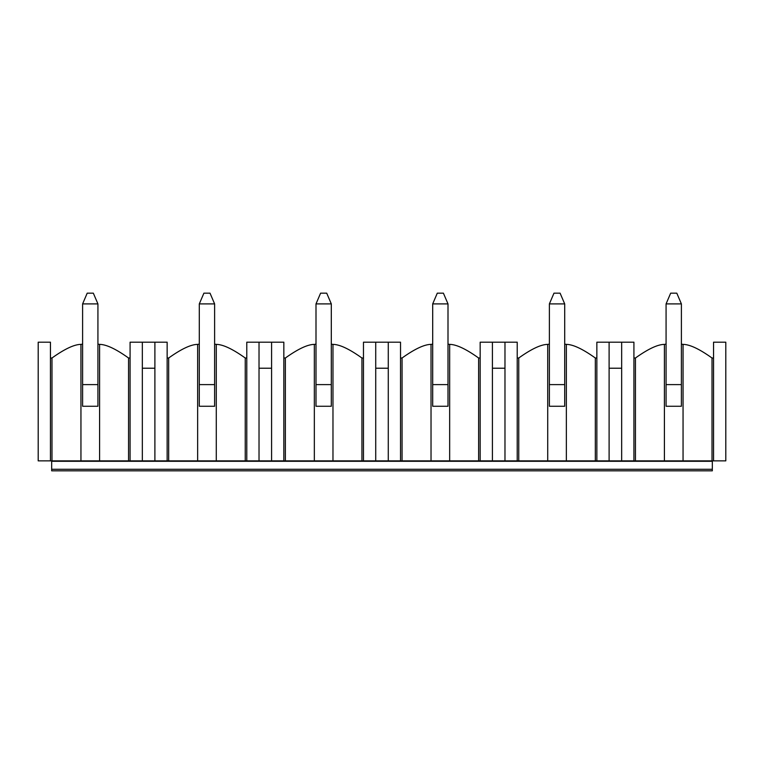 <?xml version="1.0" encoding="UTF-8"?>
<svg xmlns="http://www.w3.org/2000/svg" width="764" height="764" viewBox="0 0 764 764"><rect width="100%" height="100%" fill="white"/><g stroke="black" fill="none" stroke-linecap="round" stroke-linejoin="round"><path stroke-width="1.15" d="M712.325 469.287L51.675 469.287L51.675 470.825L712.325 470.825L712.325 460.864M712.325 461.284L51.675 461.284L51.675 469.287M50.453 460.864L50.453 342.186L38.2 342.186L38.2 460.864L130.081 460.864L130.081 342.186L142.333 342.186L142.333 460.864L168.672 460.864L168.672 358.01C181.326 348.967 190.981 344.43 197.637 344.392L199.299 344.144M167.144 460.864L167.144 342.186L142.333 342.186M142.333 368.219L154.891 368.219M713.547 460.864L725.8 460.864L725.8 342.186L713.547 342.186L713.547 460.864L683.054 460.864L683.054 344.392A58.198 58.198 0 0 0 681.392 344.144M666.074 344.144A58.198 58.198 0 0 0 664.413 344.392L664.413 460.864L683.054 460.864M664.413 460.864L635.447 460.864L635.447 358.01L633.919 358.01M595.328 460.864L566.363 460.864L566.363 344.392C573.019 344.43 582.674 348.967 595.328 358.01L595.328 460.864L635.447 460.864M478.636 460.864L449.662 460.864L449.662 344.392C456.328 344.43 465.983 348.967 478.627 358.01L478.636 460.864L566.363 460.864M361.935 460.864L332.97 460.864L332.97 344.392C339.636 344.43 349.291 348.967 361.935 358.01L361.935 460.864L449.662 460.864M245.244 460.864L216.279 460.864L216.279 344.392C222.935 344.43 232.59 348.967 245.244 358.01L245.244 460.864L332.97 460.864M168.672 460.864L216.279 460.864M130.081 460.864L142.333 460.864M50.453 358.01L51.981 358.01C64.644 348.957 74.299 344.421 80.946 344.392A58.198 58.198 0 0 1 82.608 344.144M97.926 344.144A58.198 58.198 0 0 1 99.587 344.392C106.234 344.421 115.889 348.957 128.553 358.01L130.081 358.01M99.587 460.864L99.587 344.392M80.946 460.864L80.946 344.392M97.926 384.607L97.926 406.257L82.608 406.257L82.608 303.9L97.926 303.9L97.926 384.607L82.608 384.607M633.919 460.864L633.919 342.186L609.109 342.186L609.109 460.864M596.856 460.864L596.856 342.186L609.109 342.186M609.109 368.219L621.667 368.219M713.547 358.01L712.019 358.01L712.019 460.864M664.413 344.392C657.766 344.421 648.111 348.957 635.447 358.01M683.054 344.392C689.701 344.421 699.356 348.957 712.019 358.01M621.667 342.186L621.667 460.864M666.074 406.257L681.392 406.257L681.392 384.607L666.074 384.607L666.074 406.257M246.782 460.864L246.782 342.186L259.025 342.186L259.025 460.864M283.836 460.864L283.836 342.186L259.025 342.186M259.025 368.219L271.583 368.219M245.244 358.01L246.782 358.01M197.637 460.864L197.637 344.392M214.617 344.144L216.279 344.392M214.617 384.607L214.617 406.257L199.299 406.257L199.299 303.9L214.617 303.9L214.617 384.607L199.299 384.607M167.144 358.01L168.672 358.01M154.891 342.186L154.891 460.864M363.473 460.864L363.473 342.186L375.726 342.186L375.726 460.864M400.527 460.864L400.527 342.186L375.726 342.186M375.726 368.219L388.274 368.219M361.935 358.01L363.473 358.01M314.338 460.864L314.338 344.392L316 344.144M331.309 344.144L332.97 344.392M331.309 384.607L331.309 406.257L316 406.257L316 303.9L331.309 303.9L331.309 384.607L316 384.607M314.338 344.392C307.672 344.43 298.017 348.967 285.373 358.01L283.836 358.01M271.583 342.186L271.583 460.864M480.164 460.864L480.164 342.186L492.417 342.186L492.417 460.864M517.218 460.864L517.218 342.186L492.417 342.186M492.417 368.219L504.975 368.219M478.627 358.01L480.164 358.01M431.03 460.864L431.03 344.392L432.691 344.144M448 344.144L449.662 344.392M448 384.607L448 406.257L432.691 406.257L432.691 303.9L448 303.9L448 384.607L432.691 384.607M431.03 344.392C424.364 344.43 414.709 348.967 402.065 358.01L400.527 358.01M388.274 342.186L388.274 460.864M595.328 358.01L596.856 358.01M547.721 460.864L547.721 344.392L549.383 344.144M564.701 344.144L566.363 344.392M564.701 384.607L564.701 406.257L549.383 406.257L549.383 303.9L564.701 303.9L564.701 384.607L549.383 384.607M547.721 344.392C541.065 344.43 531.41 348.967 518.756 358.01L517.218 358.01M504.975 342.186L504.975 460.864M97.926 303.9L93.332 293.175L87.201 293.175L82.608 303.9M214.617 303.9L210.024 293.175L203.902 293.175L199.299 303.9M331.309 303.9L326.715 293.175L320.593 293.175L316 303.9M448 303.9L443.406 293.175L437.285 293.175L432.691 303.9M564.701 303.9L560.098 293.175L553.976 293.175L549.383 303.9M666.074 384.607L666.074 303.9L681.392 303.9L681.392 384.607M681.392 303.9L676.799 293.175L670.668 293.175L666.074 303.9M128.553 460.864L128.553 358.01M51.981 460.864L51.981 358.01M285.364 460.864L285.364 358.01M402.065 460.864L402.065 358.01M518.756 460.864L518.756 358.01"/></g></svg>
